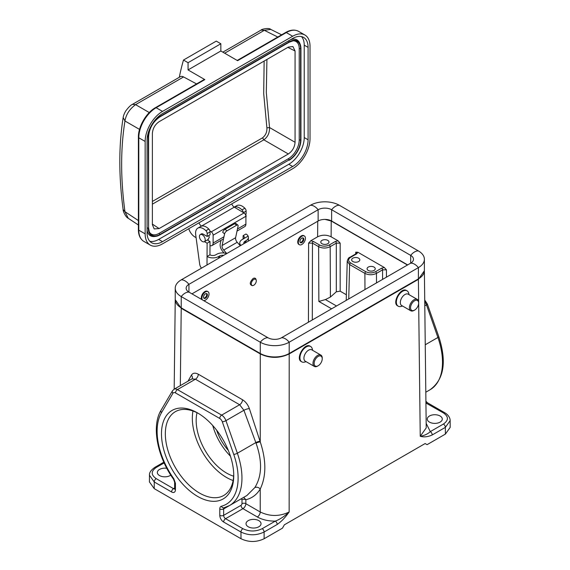<?xml version="1.0" encoding="UTF-8"?>
<svg xmlns="http://www.w3.org/2000/svg" width="570" height="570" viewBox="0 0 570 570"><rect width="100%" height="100%" fill="white"/><g stroke="black" fill="none" stroke-linecap="round" stroke-linejoin="round"><path stroke-width="0.85" d="M266.924 59.458L266.311 92.561L269.532 127.545L266.895 127.844C267.102 131.998 265.656 135.325 262.549 137.833L263.832 139.828C267.786 136.971 269.688 132.874 269.532 127.545L295.075 142.286L295.075 50.994L292.923 46.533L288.327 47.096L159.13 121.688C155.033 124.516 152.781 128.407 152.382 133.373L152.382 224.673L154.192 228.933L159.13 228.563L288.327 153.971C292.417 151.143 294.661 147.245 295.075 142.286M264.145 61.061L263.696 93.566L266.895 127.844M147.081 230.18A17.307 9.989 120 0 0 154.769 236.493L155.817 236.351A16.601 9.583 -60 0 1 148.264 228.043L147.081 227.865M292.731 40.833A15.419 8.899 -60 0 1 299.229 48.6L299.229 139.885A15.419 8.899 -60 0 1 288.327 158.766L159.13 233.358A15.419 8.899 -60 0 1 149.162 231.612M299.229 48.6L300.932 48.621A16.601 9.583 120 0 0 300.155 44.225L299.756 43.249A17.307 9.989 120 0 0 290.451 39.75M308.092 139.778A21.817 12.597 -60 0 1 292.666 166.497L162.507 241.644A21.817 12.597 -60 0 1 151.599 242.72A21.817 12.597 -60 0 1 147.081 232.738L147.081 140.334A21.817 12.597 -60 0 1 162.507 113.615L292.666 38.475A21.817 12.597 -60 0 1 303.568 37.392A21.817 12.597 -60 0 1 308.092 47.381L308.092 139.778L304.23 137.555A21.817 12.597 -60 0 1 288.805 164.274L158.652 239.414A21.817 12.597 -60 0 1 149.846 241.31M304.23 137.555L304.23 45.151L308.092 47.381M301.473 36.573A21.817 12.597 -60 0 1 304.23 45.151M188.057 62.686L188.057 69.925L220.839 50.994L220.839 43.762L216.258 41.118L183.483 60.042L188.057 62.686L220.839 43.762M145.15 233.85L138.788 230.173L138.788 137.776A24.546 14.172 -60 0 1 156.144 107.716A1.361 0.784 -120 0 0 155.46 107.652L204.153 79.536A1.361 0.784 60 0 1 204.83 79.608L156.144 107.716L162.507 111.392A24.546 14.172 120 0 0 145.15 141.446L145.15 233.85A24.546 14.172 120 0 0 150.238 245.086A24.546 14.172 120 0 0 162.507 243.867L292.666 168.727A24.546 14.172 120 0 0 310.016 138.667L310.016 46.263A24.546 14.172 120 0 0 304.936 35.026A24.546 14.172 120 0 0 292.666 36.245L286.297 32.568A1.361 0.784 -120 0 0 285.62 32.504L237.213 60.449M162.507 111.392L292.666 36.245M285.62 32.504C290.458 29.74 294.776 29.362 298.573 31.357A24.546 14.172 120 0 0 286.297 32.568L237.612 60.684L220.839 50.994M188.057 69.925L204.83 79.608M231.762 203.882A4.09 2.358 -120 0 0 234.284 207.145L201.502 226.069A4.09 2.358 60 0 1 198.987 222.813M209.981 231.135L211.228 231.883A2.729 1.575 60 0 1 213.123 235.203L213.123 243.034A5.451 3.149 60 0 1 211.997 245.535A5.451 3.149 60 0 1 209.995 245.599M237.013 231.085L244.772 226.604A5.451 3.149 -120 0 0 245.905 224.11L245.905 216.279A2.729 1.575 -120 0 0 244.01 212.959L234.284 207.145M207.943 239.514L209.261 237.469L208.841 235.488M196.087 237.654L194.961 237.006A9.548 5.508 60 0 1 188.763 228.713M123.127 209.482C118.703 176.237 118.71 145.607 123.156 117.577L124.958 120.99C120.548 148.492 120.548 178.724 124.958 211.691L123.127 209.482C122.799 210.729 125.607 217.277 128.271 218.31L124.958 211.691L138.389 220.569M139.536 129.404L124.958 120.99C126.027 114.534 129.568 109.084 135.582 104.645L132.39 104.374C130.694 105.122 128.492 107.295 125.792 110.908C124.317 113.401 123.441 115.624 123.156 117.577M132.397 104.374L180.327 76.701A6.819 3.933 60 0 1 183.569 76.943L196.565 83.918M179.301 77.292A327.23 188.927 60 0 1 183.483 60.042M224.673 53.21L264.33 30.317L261.039 30.103C260.925 29.391 268.762 27.367 270.8 29.412L264.33 30.317L277.782 37.029M245.905 217.277A4.09 2.358 -120 0 0 246.09 216.208A4.09 2.358 -120 0 0 245.67 214.22M202.321 241.481A4.09 2.358 60 0 1 199.65 237.875A4.09 2.358 60 0 1 200.277 234.598A4.09 2.358 60 0 1 203.426 235.695A4.09 2.358 60 0 1 205.214 239.806A4.09 2.358 60 0 1 204.366 241.68A4.09 2.358 60 0 1 202.321 241.481M253.087 285.506L252.375 285.684C249.346 284.651 249.589 282.25 253.116 278.488C254.562 277.754 255.524 278.06 255.994 279.386L256.208 280.169A3.548 2.031 120.3 0 0 255.567 279.272A3.548 2.031 120.3 0 0 253.8 279.45A3.548 2.031 120.3 0 0 251.306 283.368A3.548 2.031 120.3 0 0 253.087 285.506A3.548 2.031 120.3 0 0 255.538 283.361A3.548 2.031 120.3 0 0 256.208 280.169M308.434 322.2L308.605 243.119L310.743 240.775L317.625 236.799L317.732 221.238M301.779 361.85L301.245 361.544C295.303 358.608 304.537 342.477 310.052 346.161L310.636 346.496A8.864 5.116 120 0 0 301.779 351.612A8.864 5.116 120 0 0 301.779 361.85A8.864 5.116 120 0 0 304.551 362.107L306.14 361.694M398.188 306.183L397.661 305.876C391.718 302.941 400.945 286.817 406.46 290.493L407.051 290.835A8.864 5.116 120 0 0 398.188 295.951A8.864 5.116 120 0 0 398.188 306.183A8.864 5.116 120 0 0 400.966 306.446L402.555 306.033M450.186 427.379L445.391 434.091L427.08 444.664L425.135 443.546L284.373 524.813L282.456 528.162L264.138 538.736C256.436 542.391 248.719 542.391 241.003 538.736L240.96 532.031C248.677 535.686 256.386 535.679 264.102 532.017L277.219 524.443C281.416 521.493 285.235 517.546 288.684 512.601L289.154 511.988L289.204 353.927L418.394 279.343L424.386 270.75M418.394 279.343L420.24 436.307L420.71 436.378A2.729 2.159 -82 0 0 420.781 436.193C424.736 435.395 427.913 433.877 430.307 431.618A2.729 1.575 60 0 1 432.238 434.946L445.355 427.372L450.15 420.667L450.186 427.357M166.803 468.319A7.495 4.332 -0 0 0 157.334 472.494A7.495 4.332 -0 0 0 159.529 475.558A7.495 4.332 -0 0 0 170.772 475.138M248.228 526.766A7.495 4.332 -0 0 0 256.4 527.706A7.495 4.332 -0 0 0 261.031 523.709A7.495 4.332 -0 0 0 253.536 519.377A7.495 4.332 -0 0 0 246.033 523.702A7.495 4.332 -0 0 0 248.228 526.766M149.475 475.259L154.263 481.978L154.228 488.64L149.44 481.928M324.971 219.393L331.227 221.003L407.472 265.022M308.605 243.119L312.46 243.119L318.616 246.675C322.478 248.492 326.332 248.492 330.187 246.667L330.408 297.063L336.307 291.79L336.307 243.134L340.162 243.134L338.038 240.789L331.127 236.799C326.624 234.662 322.128 234.662 317.625 236.799M321.986 243.718A4.09 2.358 0 0 0 326.446 244.231A4.09 2.358 0 0 0 328.968 242.051A4.09 2.358 0 0 0 324.879 239.685A4.09 2.358 0 0 0 320.789 242.051A4.09 2.358 0 0 0 321.986 243.718M336.307 291.79L340.162 291.177L340.162 243.134M330.408 297.063L325.42 299.578L318.858 301.452L331.619 308.819M346.361 294.754L340.162 291.177M382.584 279.393L382.584 269.845L386.439 269.845L384.315 267.508L357.91 252.261L355.751 252.132L356.549 253.265L356.029 253.75A1.361 0.784 60 0 1 356.713 253.821L350.593 257.355C347.949 259.208 347.949 261.067 350.593 262.92L365.855 271.733A1.361 0.784 120 0 0 364.893 273.386C368.747 275.21 372.609 275.21 376.464 273.386L376.506 282.905M350.593 257.355A1.361 0.784 -120 0 0 349.909 257.284C348.89 257.334 347.999 258.63 347.23 261.16L349.624 264.573L364.893 273.386L364.964 289.567M368.263 270.437A4.09 2.358 0 0 0 372.723 270.95A4.09 2.358 0 0 0 375.245 268.769A4.09 2.358 0 0 0 371.155 266.404A4.09 2.358 0 0 0 367.066 268.769A4.09 2.358 0 0 0 368.263 270.437M352.837 261.53A4.09 2.358 0 0 0 357.297 262.043A4.09 2.358 0 0 0 359.82 259.863A4.09 2.358 0 0 0 355.73 257.498A4.09 2.358 0 0 0 351.64 259.863A4.09 2.358 0 0 0 352.837 261.53M429.481 422.121A7.495 4.332 -0 0 0 437.653 423.061A7.495 4.332 -0 0 0 442.284 419.064A7.495 4.332 -0 0 0 434.789 414.732A7.495 4.332 -0 0 0 427.286 419.057A7.495 4.332 -0 0 0 429.481 422.121M420.781 436.193L420.24 436.307L426.225 427.885L424.386 271.071M243.768 497.311L245.862 499.733A2.729 1.56 0.3 0 0 242.008 499.719L241.046 498.9A2.729 1.575 -120 0 0 241.046 498.9L223.647 508.946L223.647 515.351L241.017 505.326A1.361 0.784 120 0 0 241.986 503.659L242.008 499.719M246.967 495.458L254.776 487.642A4.09 3.164 -148.8 0 1 260.241 489.01C256.764 494.689 251.976 498.266 245.862 499.733L245.841 503.68L260.233 511.988C269.866 516.612 279.507 516.612 289.154 511.988L288.605 512.501C284.152 516.57 279.713 519.441 275.289 521.122C268.328 521.151 262.342 519.769 257.341 516.976A4.09 2.358 120 0 0 260.233 511.988L260.241 489.01C266.354 476.128 266.361 460.439 260.255 441.935A3.135 0.812 -18.6 0 0 256.051 443.189L243.903 410.286L239.635 404.736L195.417 379.214L192.026 378.886M254.776 487.642C262.022 476.085 262.442 461.272 256.051 443.189M223.996 507.784L229.539 505.526A59.993 34.635 60 0 0 237.369 453.243L225.948 420.653A2.729 0.691 160.7 0 1 222.3 421.779A4.09 2.358 -120 0 0 219.721 418.458L175.51 392.937A4.09 2.358 -120 0 0 172.931 393.272L161.502 412.68A57.264 33.06 -120 0 0 173.85 478.814L175.439 483.339L175.439 489.751A2.729 1.575 -0 0 1 174.641 488.64L174.641 482.227L173.551 479.277C157.22 456.606 151.278 426.068 161.082 410.179L172.503 390.778L174.028 389.26A6.819 3.933 60 0 1 177.434 389.595L221.652 415.124A6.819 3.933 60 0 1 225.948 420.653L243.903 410.286A4.09 1.026 161 0 1 249.375 408.619L260.255 441.935L260.283 353.927C269.931 358.502 279.571 358.502 289.204 353.927M277.219 524.443A2.729 1.575 -120 0 0 275.289 521.122L262.171 528.689A2.729 1.575 -120 0 1 264.102 532.017L264.138 538.736M154.228 488.64L241.003 538.736M197.612 412.958A51.101 29.505 -120 0 0 161.481 433.82A51.101 29.505 -120 0 0 197.612 496.406A51.101 29.505 -120 0 0 233.75 475.544A51.101 29.505 -120 0 0 197.612 412.958L197.612 412.958M260.283 353.927L181.224 308.285L180.32 385.626M188.05 381.159L191.406 375.146C192.924 372.887 195.225 372.58 198.31 374.226L242.528 399.755C245.613 401.672 247.893 404.622 249.375 408.619M175.239 299.685L181.224 308.285M228.335 450.443A35.447 20.47 60 0 1 216.643 430.2M230.437 456.171A42.95 24.795 60 0 1 212.738 425.512M233.657 476.185A42.95 24.795 60 0 1 197.013 412.716M233.109 480.539A48.379 27.93 60 0 1 192.966 411.013M233.736 474.411A48.379 27.93 60 0 1 223.732 495.465A48.379 27.93 60 0 1 175.353 467.535A48.379 27.93 60 0 1 175.353 411.675A48.379 27.93 60 0 1 198.595 413.535M304.394 235.994L303.817 235.659A5.03 2.907 120 0 0 301.302 235.909A5.03 2.907 120 0 0 298.01 240.34A5.03 2.907 120 0 0 298.787 244.373L299.364 244.708A5.03 2.907 120 0 0 304.394 241.801A5.03 2.907 120 0 0 304.394 235.994A5.03 2.907 120 0 0 301.879 236.244A5.03 2.907 120 0 0 298.594 240.675A5.03 2.907 120 0 0 299.364 244.708M299.948 241.459A2.729 1.575 120 0 0 300.518 242.713A2.729 1.575 120 0 0 303.24 241.138A2.729 1.575 120 0 0 303.24 237.989A2.729 1.575 120 0 0 301.138 238.716A2.729 1.575 120 0 0 299.948 241.459M302.87 237.868C303.454 239.4 302.912 240.854 301.245 242.207L300.233 242.464M409.096 294.697L408.661 293.108A8.864 5.116 120 0 0 407.051 290.835M417.297 299.428L408.234 294.191A6.548 3.776 120 0 0 401.686 297.975A6.548 3.776 120 0 0 401.686 305.527L410.749 310.764A6.548 3.776 -60 0 1 410.749 303.204A6.548 3.776 -60 0 1 417.297 299.428A6.548 3.776 -60 0 1 418.651 302.421L418.651 303.09A5.728 3.306 120 0 0 414.604 300.753A5.728 3.306 120 0 0 410.55 307.764A5.728 3.306 120 0 0 414.604 310.101A5.728 3.306 120 0 0 418.651 303.09M414.604 310.101L414.02 310.436A6.548 3.776 -60 0 1 410.749 310.764M191.955 293.856L318.131 221.01A9.548 5.508 180 0 1 331.626 221.01L407.671 264.908M175.232 288.221L175.232 299.492A20.449 11.806 0 0 0 181.224 307.843L260.283 353.486A20.449 11.806 0 0 0 289.204 353.486L418.394 278.894A20.449 11.806 0 0 0 424.386 270.55L424.386 259.272A20.449 11.806 180 0 1 418.394 267.622L289.204 342.207A20.449 11.806 180 0 1 260.283 342.207L181.224 296.564A20.449 11.806 180 0 1 175.232 288.221A20.449 11.806 180 0 1 181.224 279.87L310.415 205.278A20.449 11.806 180 0 1 339.342 205.278L418.394 250.921A20.449 11.806 180 0 1 424.386 259.272M181.224 307.843L181.224 296.564A10.908 6.298 120 0 1 188.941 292.111A9.548 5.508 180 0 1 186.141 288.221A9.548 5.508 180 0 1 188.941 284.323L318.131 209.732A9.548 5.508 180 0 1 331.626 209.732L410.685 255.374A9.548 5.508 180 0 1 413.478 259.272A9.548 5.508 180 0 1 410.685 263.169L281.495 337.754A9.548 5.508 180 0 1 267.993 337.754L188.941 292.111L188.941 284.323A10.908 6.298 -120 0 0 181.224 279.87M203.611 300.589A5.03 2.907 120 0 0 208.264 296.934A5.03 2.907 120 0 0 207.986 291.655L207.402 291.32A5.03 2.907 120 0 0 204.887 291.569A5.03 2.907 120 0 0 201.787 295.459A5.03 2.907 120 0 0 201.851 299.571M207.986 291.655A5.03 2.907 120 0 0 205.464 291.904A5.03 2.907 120 0 0 202.364 295.794A5.03 2.907 120 0 0 202.428 299.906M203.54 297.127A2.729 1.575 120 0 0 204.103 298.374A2.729 1.575 120 0 0 206.832 296.799A2.729 1.575 120 0 0 206.832 293.65A2.729 1.575 120 0 0 204.73 294.377A2.729 1.575 120 0 0 203.54 297.127M206.461 293.529C207.038 295.068 206.497 296.514 204.837 297.875L203.825 298.124M312.688 350.358L312.253 348.769A8.864 5.116 120 0 0 310.636 346.496M320.882 355.089L311.818 349.859A6.548 3.776 120 0 0 305.278 353.635A6.548 3.776 120 0 0 305.278 361.195L314.341 366.424A6.548 3.776 -60 0 1 314.341 358.865A6.548 3.776 -60 0 1 320.882 355.089A6.548 3.776 -60 0 1 322.235 358.081L322.235 358.751A5.728 3.306 120 0 0 318.188 356.414A5.728 3.306 120 0 0 314.141 363.425A5.728 3.306 120 0 0 318.188 365.769A5.728 3.306 120 0 0 322.235 358.751M318.188 365.769L317.611 366.097A6.548 3.776 -60 0 1 314.341 366.424M240.298 245.763L237.198 242.279A4.09 2.358 60 0 1 235.595 237.733L238.082 226.09A2.729 1.197 129.7 0 0 237.897 225.107A2.729 1.197 129.7 0 0 236.571 225.271L226.931 230.836A2.729 1.197 129.7 0 0 224.587 233.885L222.706 232.325A2.729 1.197 -50.3 0 1 225.05 229.275L226.931 230.836M236.571 225.271L234.69 223.704A2.729 1.197 -50.3 0 1 236.016 223.547L237.897 225.107M235.595 237.733L222.093 245.528L224.587 233.885M226.796 253.557L223.704 250.073A4.09 2.358 60 0 1 222.093 245.528M220.989 240.34L220.198 244.031A6.819 3.933 -120 0 0 222.877 251.605L224.124 253.009M234.69 223.704L225.05 229.275M243.091 239.037L243.112 235.659A4.09 2.38 -179.7 0 1 244.309 237.355A4.09 2.38 -179.7 0 1 243.105 239.022L248.121 236.13A8.18 4.752 0.3 0 0 245.998 233.992L243.112 235.659M226.71 253.607A8.18 4.752 0.3 0 0 216.693 254.277L215.731 254.833A4.09 2.38 -179.7 0 1 209.945 254.811L210.017 241.552L207.124 243.219L207.053 256.479A8.18 4.752 0.3 0 0 210.715 257.726A8.18 4.752 0.3 0 0 218.623 256.521L219.585 255.966A4.09 2.38 -179.7 0 1 223.632 255.381M207.003 264.986L207.124 243.219L204.431 241.644M245.991 242.478L245.998 240.718A8.18 4.752 0.3 0 0 248.399 237.377A8.18 4.752 0.3 0 0 248.121 236.13L242.143 239.578A8.18 4.752 0.3 0 0 239.749 242.92A8.18 4.752 0.3 0 0 240.932 245.399M244.003 243.618A4.09 2.38 -179.7 0 1 243.839 242.941A4.09 2.38 -179.7 0 1 245.036 241.274L245.029 243.034M207.323 239.97L210.017 241.552M201.474 268.178A5.451 3.149 60 0 1 199.664 264.067L195.688 234.676A10.908 6.298 60 0 1 197.833 228.135L200.726 226.461A10.908 6.298 60 0 1 208.798 229.047A2.729 1.575 60 0 1 210.073 231.89L210.059 234.783L207.167 236.45L203.312 234.199A4.161 2.401 -120 0 0 201.21 233.978A4.161 2.401 -120 0 0 200.868 234.256M209.945 254.811L207.053 256.479M197.833 228.135A10.908 6.298 60 0 1 205.905 230.715A2.729 1.575 60 0 1 207.181 233.558L207.167 236.45M243.233 212.489A2.729 1.575 -120 0 0 241.965 209.895A10.908 6.298 -120 0 0 234.256 207.131M234.234 207.117L236.785 205.649A10.908 6.298 60 0 1 244.858 208.228A2.729 1.575 60 0 1 246.133 211.071L246.119 213.964L245.357 214.406M245.998 240.718L245.036 241.274M152.382 204.167L263.832 139.828L288.327 153.971M262.549 137.833L152.382 201.438M295.075 50.994L287.843 47.381M159.13 228.563L152.382 224.11M159.999 234.819A16.601 9.583 -60 0 1 155.817 236.351L159.999 234.819M159.13 233.358L159.999 234.434A16.124 9.312 -60 0 1 149.347 232.118A16.124 9.312 -60 0 1 148.599 227.85L148.264 136.757L147.388 136.622M288.327 158.766L289.19 159.849L159.999 234.434L224.666 197.484M148.599 227.85L148.599 136.643M149.347 232.118L148.606 227.893L148.606 136.608C149.29 128.2 153.102 121.595 160.042 116.8L159.999 116.814A16.124 9.312 -60 0 0 148.599 136.565L148.264 136.757A16.601 9.583 -60 0 1 159.999 116.43L289.19 41.838L288.441 40.912M159.443 115.739L160.042 116.8L289.19 41.838A16.601 9.583 120 0 1 300.155 44.225L300.939 48.657L300.939 139.949L300.932 48.699M299.229 139.885L300.597 140.099L300.597 48.813A16.124 9.312 120 0 0 293.258 40.748L289.19 42.23L224.666 79.479M224.594 79.522L160.07 116.772M293.258 40.748A16.124 9.312 120 0 0 289.261 42.187M300.597 140.099L300.939 139.949C300.248 148.563 296.35 155.318 289.232 160.22L289.19 159.849A16.124 9.312 120 0 0 300.597 140.099M289.261 160.191A16.601 9.583 120 0 0 300.932 139.985M224.594 197.526L160.07 234.783M292.666 166.497L288.805 164.274M162.507 241.644L158.652 239.414M138.389 229.617C138.417 235.189 140.249 239.122 143.875 241.409A24.546 14.172 -60 0 1 138.788 230.173A1.361 0.784 180 0 1 138.389 229.617L138.389 137.22A1.361 0.784 -0 0 0 138.788 137.776L145.15 141.446M211.228 231.883L244.01 212.959M245.905 216.279L213.123 235.203M213.123 243.034L223.967 236.771M237.469 228.983L245.905 224.11M183.569 76.943L135.582 104.645L149.269 112.547M348.74 298.929L349.624 264.573A1.361 0.784 120 0 1 350.593 262.92M310.743 240.775L313.429 241.466L319.578 245.014A1.361 0.784 120 0 0 318.616 246.675L318.858 301.452M312.296 319.969L312.46 243.119A1.361 0.784 -60 0 1 313.429 241.466M420.71 436.378C424.194 437.325 428.034 436.848 432.238 434.946M426.175 423.396L430.307 431.618L443.424 424.044A2.729 1.575 -120 0 1 445.355 427.372L445.391 434.091M331.127 236.799L331.227 221.003M319.578 245.014C322.798 246.539 326.012 246.539 329.218 245.014L335.345 241.481L338.038 240.789M335.345 241.481A1.361 0.784 60 0 1 336.307 243.134L330.187 246.667A1.361 0.784 60 0 0 329.218 245.014M325.42 299.578L336.521 305.99M355.751 252.132L355.694 253.942M382.584 269.845L376.464 273.386A1.361 0.784 60 0 0 375.495 271.733L381.622 268.199A1.361 0.784 60 0 1 382.584 269.845M381.622 268.199L384.315 267.508M386.439 277.163L386.439 269.845M365.855 271.733C369.068 273.258 372.281 273.258 375.495 271.733M357.91 252.261L356.713 253.821M425.256 344.772L437.91 337.469L426.488 304.872A6.819 3.933 -120 0 0 424.75 301.673M438.765 336.578C446.916 361.829 444.023 379.549 430.072 389.745A59.993 34.635 -120 0 0 437.91 337.469A2.729 0.691 -19.3 0 0 438.765 336.585L427.336 303.988A2.729 0.691 -19.3 0 1 426.488 304.872L424.793 305.848M443.424 424.044C448.711 420.339 448.711 416.627 443.424 412.915L425.933 403.019M443.424 412.915A2.729 1.575 -60 0 1 444.792 412.78L427.472 402.783A2.729 1.575 -60 0 0 426.111 402.919A2.729 1.575 60 0 1 425.933 402.805M257.341 516.976L242.948 508.661A2.729 1.575 60 0 1 241.017 505.326M241.986 503.659A2.729 1.56 0.3 0 1 245.841 503.68A4.09 2.358 -60 0 1 242.948 508.661L225.57 518.693L242.891 528.689C249.318 531.746 255.745 531.746 262.171 528.689M223.647 522.034A5.451 3.149 60 0 1 219.792 515.351A2.729 1.575 180 0 0 223.647 515.351A2.729 1.575 -120 0 0 225.57 518.693A2.729 1.575 120 0 0 223.647 522.034L240.96 532.031A2.729 1.575 -60 0 1 242.891 528.689M224.124 507.749A2.729 1.575 -120 0 0 223.647 508.946A2.729 1.575 180 0 1 219.792 508.946A5.451 3.149 60 0 1 221.381 506.26A57.264 33.06 -120 0 0 233.729 454.376L222.3 421.779M233.729 454.376A2.729 0.691 160.7 0 0 237.369 453.243L255.845 442.584A3.135 0.784 161 0 1 260.041 441.301M223.967 507.792A2.729 2.202 -104.6 0 1 221.381 506.26M219.792 515.351L219.792 508.946M175.439 489.751A5.451 3.149 60 0 1 171.584 491.974L154.263 481.978A2.729 1.575 120 0 1 156.194 478.636L173.508 488.64L174.641 487.984M242.528 399.755A4.09 2.358 120 0 1 239.635 404.736L221.652 415.124A2.729 1.575 120 0 0 219.721 418.458M175.51 392.937A2.729 1.575 120 0 1 177.434 389.595L195.417 379.214A4.09 2.358 120 0 0 198.31 374.226M192.04 378.858A4.09 3.156 30.7 0 0 191.406 375.146M171.584 491.974A2.729 1.575 120 0 1 173.508 488.64A2.729 1.575 -120 0 0 174.627 488.868M164.139 462.918L156.194 467.507C150.907 471.219 150.907 474.924 156.194 478.636M163.811 462.184L154.833 467.372A2.729 1.575 60 0 1 156.194 467.507M174.641 482.227A2.729 1.575 -0 0 0 175.439 483.339M173.551 479.277L173.85 478.814M161.068 410.208A2.729 2.116 30.5 0 0 161.502 412.68M172.503 390.778A2.729 2.116 30.5 0 0 172.931 393.272M267.993 337.754A10.908 6.298 120 0 0 260.283 342.207L260.283 353.486M281.495 337.754A10.908 6.298 60 0 1 289.204 342.207L289.204 353.486M418.394 250.921A10.908 6.298 -60 0 0 410.685 255.374L410.685 263.169A10.908 6.298 60 0 1 418.394 267.622L418.394 278.894M331.626 221.01L331.626 209.732A10.908 6.298 -60 0 1 339.342 205.278M310.415 205.278A10.908 6.298 60 0 1 318.131 209.732L318.131 221.01M237.198 242.279L223.704 250.073M218.623 256.521L218.609 258.281M219.571 257.726L219.585 255.966M210.073 231.89L207.181 233.558M208.798 229.047L205.905 230.715M246.133 211.071L243.447 212.624M244.858 208.228L241.965 209.895M298.573 31.357L304.936 35.026M138.389 137.22C138.189 126.704 146.255 112.732 155.46 107.652M143.875 241.409L150.238 245.086M211.997 245.535L223.518 238.88M128.271 218.31L138.389 224.993M222.841 52.155L261.039 30.103M270.8 29.412L281.616 34.813M204.366 241.68L208.413 239.343M200.277 234.598L201.616 233.821M154.833 467.372C150.95 470.093 149.162 472.722 149.475 475.252L149.433 481.907M347.23 261.124L346.218 300.39M349.909 257.284L356.029 253.75M430.072 389.745L425.811 392.21M450.15 420.667C450.25 416.164 445.398 412.951 444.792 412.78M427.472 402.783L425.911 401.18M427.336 303.988L424.728 300.062M229.539 505.526L246.974 495.458M174.028 389.26L191.997 378.886M175.232 300.005L174.185 389.16M174.641 488.64L174.591 489.046L174.876 488.775M248.378 241.096L248.399 237.377M239.749 242.92L239.735 245.129"/></g></svg>
